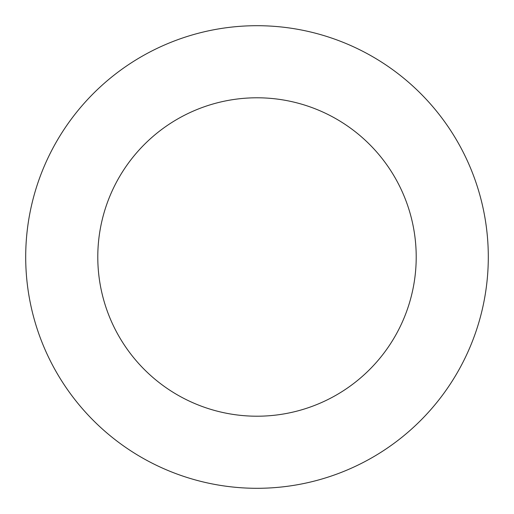 <?xml version="1.0" encoding="UTF-8"?>
<svg xmlns="http://www.w3.org/2000/svg" width="514" height="514" viewBox="0 0 514 514"><rect width="100%" height="100%" fill="white"/><g stroke="black" fill="none" stroke-linecap="round" stroke-linejoin="round"><path stroke-width="0.77" d="M97.788 257A159.212 159.212 0 0 1 336.606 119.12A159.212 159.212 0 0 1 336.606 394.88A159.212 159.212 0 0 1 97.788 257M25.7 257A231.3 231.3 0 0 1 372.65 56.688A231.3 231.3 0 0 1 372.65 457.312A231.3 231.3 0 0 1 25.7 257"/></g></svg>
